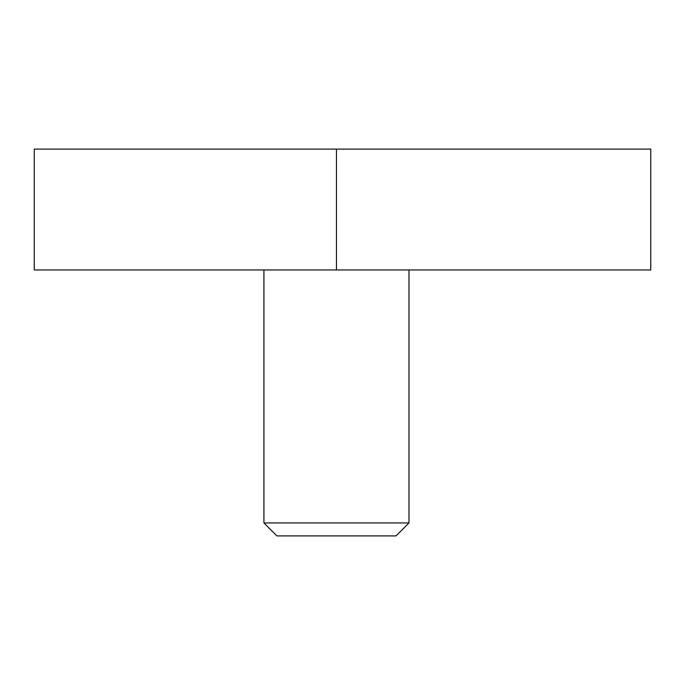 <?xml version="1.0" encoding="UTF-8"?>
<svg xmlns="http://www.w3.org/2000/svg" width="685" height="685" viewBox="0 0 685 685"><rect width="100%" height="100%" fill="white"/><g stroke="black" fill="none" stroke-linecap="round" stroke-linejoin="round"><path stroke-width="1.03" d="M336.455 149.09L34.25 149.09L34.25 269.967L650.75 269.967L650.75 149.09L336.455 149.09L336.455 269.967M263.93 522.938L276.903 535.91L396.007 535.91L408.988 522.938L263.93 522.938L263.93 269.967M408.988 522.938L408.988 269.967"/></g></svg>
